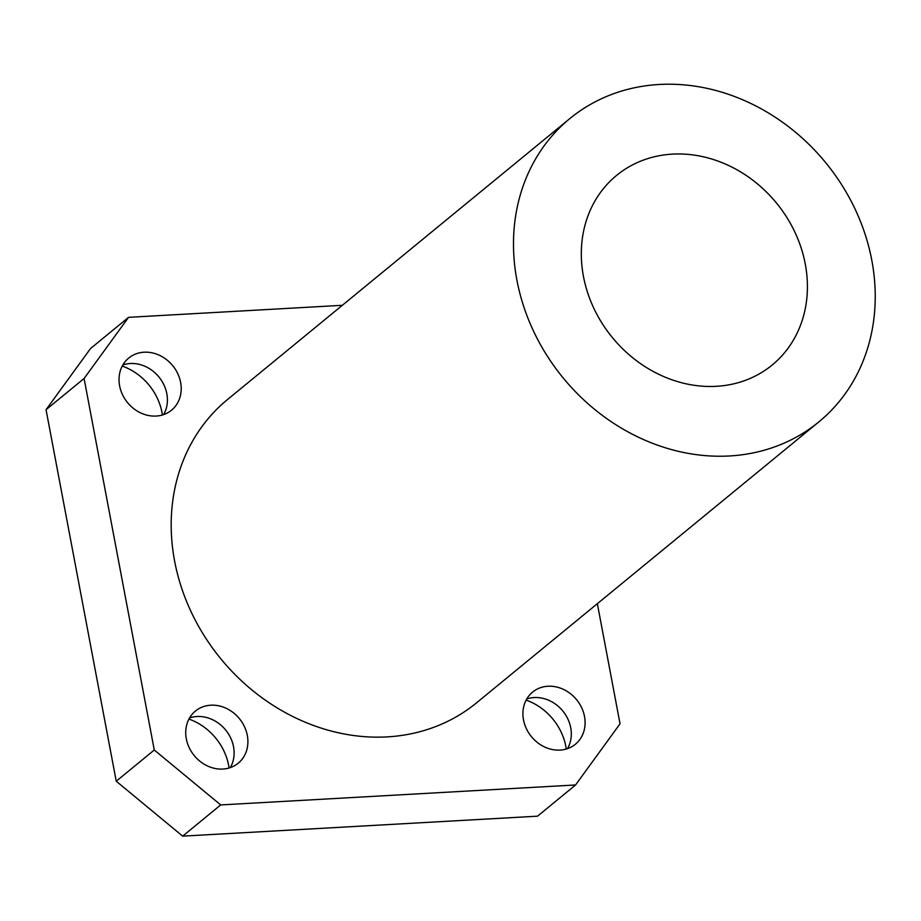 <?xml version="1.0" encoding="UTF-8"?>
<svg xmlns="http://www.w3.org/2000/svg" width="921" height="921" viewBox="0 0 921 921"><rect width="100%" height="100%" fill="white"/><g stroke="black" fill="none" stroke-linecap="round" stroke-linejoin="round"><path stroke-width="1.38" d="M526.743 699.004A33.72 29.173 -129.4 0 1 570.721 727.763A33.72 29.173 -129.4 0 1 567.486 748.646M566.288 749.026A55.191 47.742 50.6 0 0 565.874 746.574A55.191 47.742 50.6 0 0 526.133 700.098M584.501 716.446A33.72 29.173 -129.4 0 1 575.406 744.237A33.72 29.173 -129.4 0 1 531.452 736.673A33.72 29.173 -129.4 0 1 532.614 692.097A33.72 29.173 -129.4 0 1 563.433 689.369A33.72 29.173 -129.4 0 1 584.501 716.446M189.553 717.966A33.72 29.173 -129.4 0 1 233.531 746.724A33.72 29.173 -129.4 0 1 230.296 767.607M229.099 767.987A55.191 47.742 50.6 0 0 228.684 765.535A55.191 47.742 50.6 0 0 188.943 719.071M247.312 735.418A33.72 29.173 -129.4 0 1 238.217 763.198A33.72 29.173 -129.4 0 1 194.262 755.634A33.72 29.173 -129.4 0 1 195.425 711.058A33.72 29.173 -129.4 0 1 226.255 708.341A33.72 29.173 -129.4 0 1 247.312 735.418M122.861 364.969A33.72 29.173 -129.4 0 1 166.828 393.739A33.72 29.173 -129.4 0 1 163.604 414.611M162.395 414.991A55.191 47.742 50.6 0 0 161.992 412.539A55.191 47.742 50.6 0 0 122.251 366.074M180.62 382.422A33.72 29.173 -129.4 0 1 171.513 410.202A33.72 29.173 -129.4 0 1 127.57 402.65A33.72 29.173 -129.4 0 1 128.721 358.062A33.72 29.173 -129.4 0 1 159.552 355.345A33.72 29.173 -129.4 0 1 180.62 382.422M597.349 603.681L620.04 723.802L575.567 784.968L537.53 816.179L182.657 836.141L220.695 804.931L154.279 750.005L116.242 781.215L182.657 836.141M116.242 781.215L46.05 409.707L84.087 378.496L128.56 317.331L90.534 348.541L46.05 409.707M128.56 317.331L342.324 305.3M154.279 750.005L84.087 378.496M805.265 263.982A122.631 106.099 -129.4 0 1 772.166 365.027A122.631 106.099 -129.4 0 1 612.35 337.535A122.631 106.099 -129.4 0 1 616.563 175.427A122.631 106.099 -129.4 0 1 728.661 165.527A122.631 106.099 -129.4 0 1 805.265 263.982M871.796 260.24A196.219 169.752 -129.4 0 1 818.85 421.899A196.219 169.752 -129.4 0 1 563.145 377.921A196.219 169.752 -129.4 0 1 569.892 118.544A196.219 169.752 -129.4 0 1 749.245 102.715A196.219 169.752 -129.4 0 1 871.796 260.24M818.85 421.899L476.548 702.827A196.219 169.752 -129.4 0 1 220.844 658.837A196.219 169.752 -129.4 0 1 227.579 399.472L569.892 118.544M575.567 784.968L220.695 804.931"/></g></svg>
